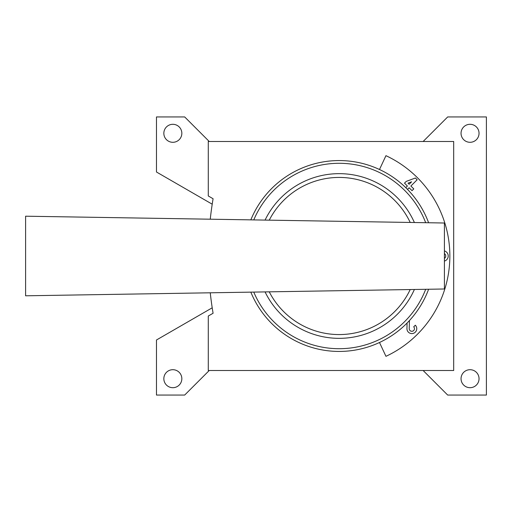 <?xml version="1.0" encoding="UTF-8"?>
<svg xmlns="http://www.w3.org/2000/svg" width="512" height="512" viewBox="0 0 512 512"><rect width="100%" height="100%" fill="white"/><g stroke="black" fill="none" stroke-linecap="round" stroke-linejoin="round"><path stroke-width="0.77" d="M212.211 307.808L156.48 339.987L156.48 395.059L184.678 395.059L209.222 370.515M423.142 370.515L447.68 395.059L486.4 395.059L486.4 116.941L447.68 116.941L423.142 141.485M209.222 141.485L184.678 116.941L156.48 116.941L156.48 172.013L212.211 204.192M479.04 133.299A8.998 8.998 0 0 0 465.542 125.51A8.998 8.998 0 0 0 465.542 141.094A8.998 8.998 0 0 0 479.04 133.299M479.04 378.701A8.998 8.998 0 0 0 465.542 370.906A8.998 8.998 0 0 0 465.542 386.49A8.998 8.998 0 0 0 479.04 378.701M181.837 133.299A8.998 8.998 0 0 0 168.339 125.51A8.998 8.998 0 0 0 168.339 141.094A8.998 8.998 0 0 0 181.837 133.299M181.837 378.701A8.998 8.998 0 0 0 168.339 370.906A8.998 8.998 0 0 0 168.339 386.49A8.998 8.998 0 0 0 181.837 378.701M379.494 169.51L385.946 155.674A110.701 110.701 0 0 1 385.946 356.326L379.494 342.49M210.259 292.8A343.552 343.552 0 0 0 213.088 313.261L208.282 316.032L208.282 370.515L453.683 370.515L453.683 141.485L208.282 141.485L208.282 195.968L213.088 198.739A343.552 343.552 0 0 0 210.259 219.2M407.514 189.402L409.139 187.776L412.019 190.662L413.779 188.902L410.893 186.022L417.158 179.757L415.405 178.003L406.259 181.389L404.506 183.142L407.386 186.022L405.76 187.648M411.59 181.818L408.013 183.142L409.139 184.269L411.59 181.818M444.41 258.406A2.835 2.835 0 0 0 444.41 253.594M444.41 261.101A5.318 5.318 0 0 0 444.41 250.899M407.078 323.046L406.944 328.57A4.909 4.909 0 0 0 413.67 333.242A4.909 4.909 0 0 0 415.322 325.216L413.702 326.835A2.618 2.618 0 0 1 412.819 331.117A2.618 2.618 0 0 1 409.229 328.621L409.427 320.576M444.41 288.992L444.41 223.008L25.6 216.198L25.6 295.802L444.41 288.992M414.394 289.478A82.342 82.342 0 0 1 265.062 291.91L269.248 291.84A78.56 78.56 0 0 0 410.202 289.549M265.062 220.09A82.342 82.342 0 0 1 414.394 222.522M425.683 289.299A92.704 92.704 0 0 1 253.773 292.09M253.773 219.91A92.704 92.704 0 0 1 425.683 222.701M428.614 289.248A95.43 95.43 0 0 1 250.835 292.141M250.835 219.859A95.43 95.43 0 0 1 428.614 222.752M269.248 220.16A78.56 78.56 0 0 1 410.202 222.451"/></g></svg>
